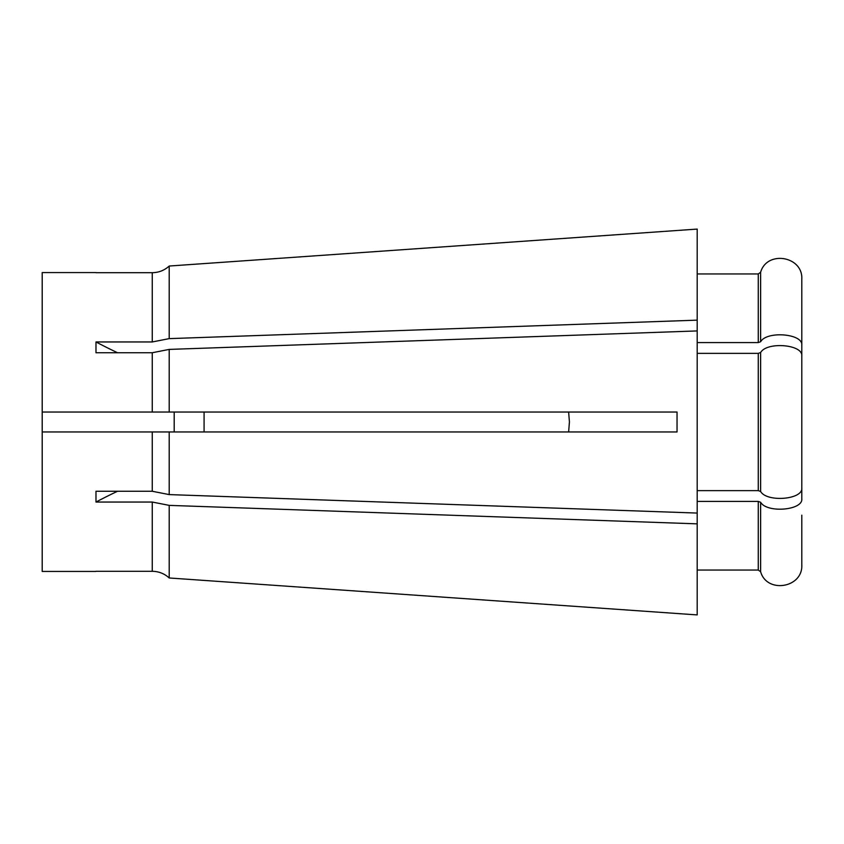 <?xml version="1.0" encoding="UTF-8"?>
<svg xmlns="http://www.w3.org/2000/svg" width="844" height="844" viewBox="0 0 844 844"><rect width="100%" height="100%" fill="white"/><g stroke="black" fill="none" stroke-linecap="round" stroke-linejoin="round"><path stroke-width="1.27" d="M697.197 490.638L758.271 490.638L760.623 491.472C766.922 502.591 803.108 499.542 801.8 488.022L801.8 355.978C803.108 344.457 766.922 341.409 760.623 352.528L760.623 491.472M697.197 353.362L758.271 353.362L760.623 352.528M174.191 431.959L174.191 412.041M204.079 431.959L204.079 412.041M568.634 412.041L569.426 422L568.634 431.959M169.211 412.041L677.046 412.041L677.046 431.959L169.211 431.959L169.211 494.595L697.197 513.068L697.197 330.932L169.211 349.405L169.211 412.041L42.2 412.041L42.2 571.43L95.857 571.43M95.984 272.696L152.258 272.696C158.778 272.601 164.422 270.386 169.211 266.029L697.197 229.083L697.197 330.932M95.984 571.304L152.258 571.304C158.778 571.399 164.422 573.614 169.211 577.971L697.197 614.917L169.211 577.971L169.211 505.377L697.197 523.85L697.197 614.917M117.527 491.261A597.341 298.671 0 0 0 95.984 502.043L152.258 502.043L169.211 505.377M95.984 502.043L95.984 491.261L152.258 491.261L169.211 494.595M169.211 431.959L42.2 431.959L152.258 431.959L152.258 491.261M801.8 515.188L801.8 564.815L801.8 515.188M95.857 272.57L42.2 272.57L42.2 412.041M117.527 352.739A597.341 298.671 0 0 1 95.984 341.957L95.984 352.739L152.258 352.739L169.211 349.405M95.984 341.957L152.258 341.957L169.211 338.623L697.197 320.15M697.197 501.42L758.271 501.42L760.623 502.254C766.911 513.384 803.119 510.325 801.8 498.804L801.8 463.198M697.197 342.58L758.271 342.58L760.623 341.746C766.911 330.616 803.119 333.675 801.8 345.196L801.8 380.802M697.197 273.952L758.271 273.952L760.623 272.264C766.953 250.003 803.108 256.154 801.8 279.185L801.8 328.812M697.197 229.083L169.211 266.029L169.211 338.623M801.8 279.185L801.8 345.196M758.271 342.58L758.271 273.952L760.623 272.264L760.623 341.746M697.197 523.85L697.197 513.068M697.197 570.048L758.271 570.048L760.623 571.736C766.911 593.954 803.098 587.888 801.8 564.815M758.271 501.42L758.271 570.048L760.623 571.736L760.623 502.254M758.271 490.638L758.271 353.362M152.258 502.043L152.258 571.304M152.258 352.739L152.258 412.041M152.258 272.696L152.258 341.957"/></g></svg>
